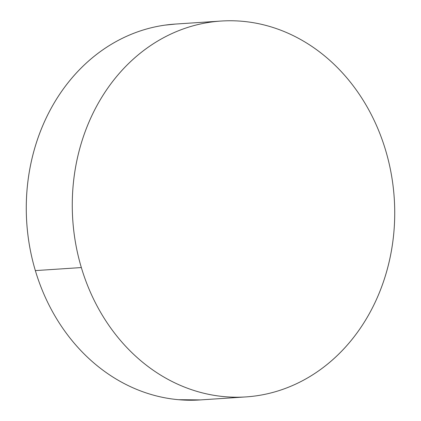 <?xml version="1.0" encoding="UTF-8"?>
<svg xmlns="http://www.w3.org/2000/svg" width="421" height="421" viewBox="0 0 421 421"><rect width="100%" height="100%" fill="white"/><g stroke="black" fill="none" stroke-linecap="round" stroke-linejoin="round"><path stroke-width="0.63" d="M81.342 267.561A188.34 161.101 -93.8 0 1 221.088 21.05A188.34 161.101 -93.8 0 1 385.652 150.397A188.34 161.101 -93.8 0 1 245.906 396.914A188.34 161.101 -93.8 0 1 81.342 267.561L35.348 270.603L81.342 267.561C77.843 255.815 75.348 243.812 73.864 231.539C72.38 219.267 71.928 206.974 72.517 194.649C73.107 182.325 74.722 170.21 77.359 158.307C79.995 146.403 83.611 134.941 88.2 123.916C92.788 112.891 98.261 102.514 104.624 92.794C110.986 83.069 118.112 74.18 126 66.134C133.894 58.087 142.393 51.03 151.513 44.963C160.627 38.9 170.179 33.943 180.172 30.096C190.16 26.255 200.396 23.587 210.879 22.108C221.362 20.624 231.887 20.355 242.454 21.297C253.026 22.239 263.435 24.371 273.687 27.702C283.943 31.028 293.837 35.485 303.378 41.069C312.919 46.652 321.918 53.262 330.38 60.892C338.842 68.518 346.604 77.022 353.661 86.405C360.718 95.783 366.938 105.855 372.322 116.628C377.705 127.395 382.147 138.656 385.652 150.397C389.151 162.143 391.646 174.152 393.13 186.424C394.614 198.696 395.066 210.989 394.477 223.314C393.888 235.639 392.272 247.753 389.635 259.652C386.994 271.556 383.384 283.023 378.795 294.047C374.206 305.072 368.733 315.445 362.37 325.17C356.008 334.895 348.883 343.778 340.989 351.83C333.1 359.876 324.596 366.933 315.482 373.001C306.367 379.063 296.816 384.015 286.822 387.862C276.834 391.709 266.598 394.377 256.115 395.856C245.632 397.335 235.107 397.608 224.54 396.666C213.968 395.724 203.559 393.593 193.307 390.262C183.051 386.936 173.157 382.478 163.616 376.895C154.075 371.306 145.077 364.702 136.615 357.071C128.152 349.446 120.39 340.936 113.333 331.559C106.276 322.181 100.056 312.103 94.672 301.336C89.289 290.569 84.847 279.307 81.342 267.561M220.43 21.092L175.094 24.086A188.34 161.101 86.2 0 0 35.348 270.603A188.34 161.101 86.2 0 0 199.912 399.95L245.206 396.961M200.57 399.908L178.546 399.703C167.974 398.761 157.565 396.629 147.313 393.298C137.057 389.972 127.163 385.515 117.622 379.931C108.081 374.348 99.082 367.738 90.62 360.108C82.158 352.482 74.396 343.978 67.339 334.595C60.282 325.217 54.062 315.145 48.678 304.372C43.295 293.605 38.853 282.344 35.348 270.603C31.849 258.857 29.354 246.848 27.87 234.576C26.386 222.304 25.934 210.011 26.523 197.686C27.112 185.361 28.728 173.247 31.364 161.348C34.006 149.444 37.616 137.977 42.205 126.953C46.794 115.928 52.267 105.555 58.63 95.83C64.992 86.105 72.117 77.222 80.011 69.17C87.9 61.124 96.404 54.067 105.518 47.999C114.633 41.937 124.184 36.985 134.178 33.138C144.166 29.291 154.402 26.623 164.885 25.144L175.794 24.039"/></g></svg>
